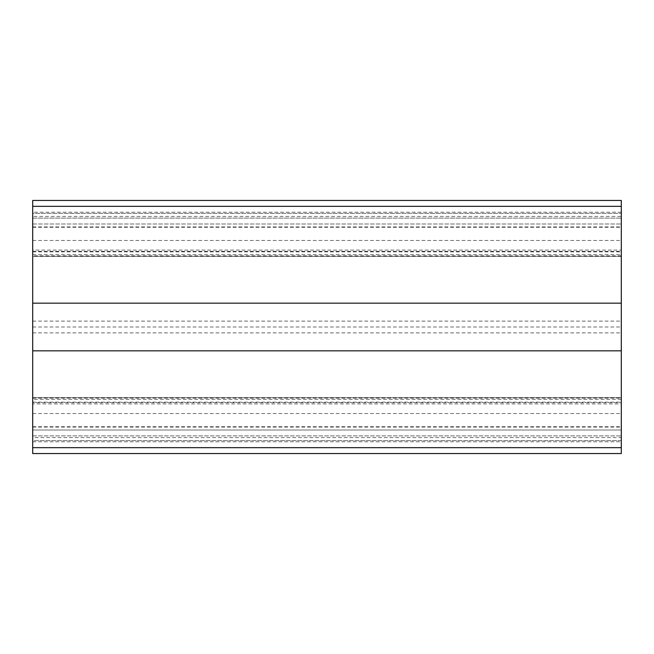 <?xml version="1.0" encoding="UTF-8"?>
<svg xmlns="http://www.w3.org/2000/svg" width="654" height="654" viewBox="0 0 654 654"><rect width="100%" height="100%" fill="white"/><g stroke="black" fill="none" stroke-linecap="round" stroke-linejoin="round"><path stroke-width="0.49" stroke-dasharray="3.27 2.45" d="M621.3 250.09L621.3 213.4L32.7 213.4L32.7 216.417L621.3 216.417L621.3 213.4L32.7 213.4L32.7 250.09L621.3 250.09L621.3 251.855L621.3 251.34L32.7 251.34L32.7 251.855L32.7 250.09M32.7 251.34L32.7 216.417M32.7 227.281L621.3 227.281L621.3 251.34M621.3 216.417L621.3 227.281M32.7 403.91L32.7 402.145L32.7 402.66L621.3 402.66L621.3 403.91L32.7 403.91L32.7 440.6L621.3 440.6L621.3 437.583L32.7 437.583L32.7 440.6L621.3 440.6L621.3 403.91M32.7 437.583L32.7 402.66M32.7 413.532L621.3 413.532L621.3 437.583M621.3 402.66L621.3 413.532M621.3 256.368L621.3 218.109L621.3 256.368L32.7 256.368L621.3 256.368L621.3 397.632L32.7 397.632L32.7 200.451L621.3 200.451L621.3 256.368L32.7 256.368L621.3 256.368M32.7 218.109L32.7 223.995L32.7 218.109L621.3 218.109L32.7 218.109M32.7 430.005L32.7 397.632L32.7 435.891L32.7 430.005L621.3 430.005L621.3 435.891L621.3 397.632L621.3 453.549L32.7 453.549L32.7 397.632L621.3 397.632L621.3 430.005L32.7 430.005M32.7 303.162L621.3 303.162M32.7 426.719L621.3 426.719M32.7 240.468L621.3 240.468M32.7 332.886L621.3 332.886M32.7 327L621.3 327M32.7 397.632L621.3 397.632L32.7 397.632M32.7 435.891L621.3 435.891L32.7 435.891M32.7 350.838L621.3 350.838M32.7 223.995L621.3 223.995L32.7 223.995M32.7 321.114L621.3 321.114M32.7 226.938L621.3 226.938M621.3 255.853L32.7 255.853M32.7 254.602L621.3 254.602M621.3 212.223L32.7 212.223M32.7 398.147L621.3 398.147M621.3 399.398L32.7 399.398M32.7 441.777L621.3 441.777M32.7 427.062L621.3 427.062M32.7 251.855L621.3 251.855M32.7 402.145L621.3 402.145"/><path stroke-width="0.98" d="M32.7 447.663L32.7 453.549L621.3 453.549L621.3 200.451L32.7 200.451L32.7 447.663L621.3 447.663M32.7 350.838L621.3 350.838M32.7 303.162L621.3 303.162M32.7 206.337L621.3 206.337"/></g></svg>
